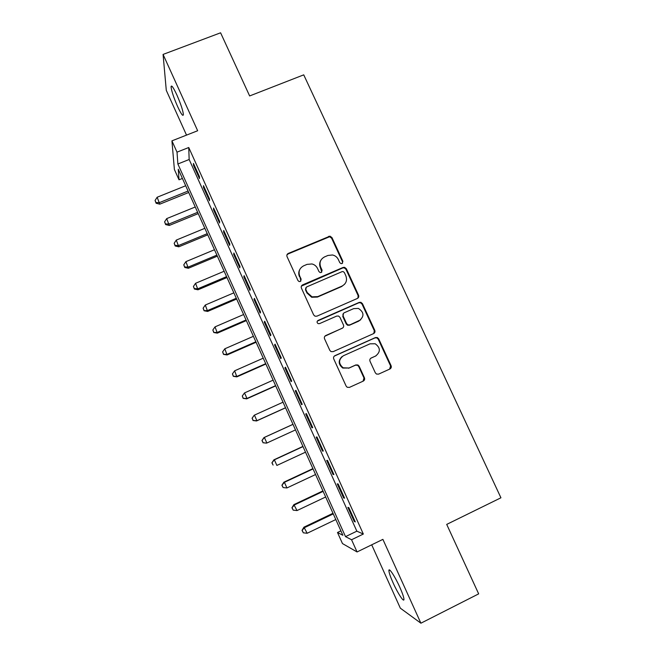 <?xml version="1.0" encoding="UTF-8"?>
<svg xmlns="http://www.w3.org/2000/svg" width="656" height="656" viewBox="0 0 656 656"><rect width="100%" height="100%" fill="white"/><g stroke="black" fill="none" stroke-linecap="round" stroke-linejoin="round"><path stroke-width="0.98" d="M342.063 263.532L342.899 261.301L331.961 237.595L329.976 236.144L288.287 253.429C286.975 254.143 286.565 255.217 287.049 256.635L297.98 280.588L299.079 281.555L300.284 281.49L301.153 279.226L299.735 276.127C298.177 271.559 299.48 268.124 303.662 265.819L307.049 264.376L311.977 263.958C314.536 264.614 316.389 266.131 317.545 268.484L318.964 271.576L320.144 272.56L321.26 272.478L322.104 270.231L320.694 267.14C319.128 262.597 320.415 259.186 324.564 256.898L327.918 255.463L332.477 254.979C335.175 255.569 337.135 257.095 338.357 259.563L339.775 262.638L341.03 263.638L342.063 263.532M342.53 263.228L342.522 261.826L331.608 238.185L329.632 236.734L288.05 253.979L286.918 254.979M300.932 280.998L299.735 276.127M321.817 272.084L320.366 267.656L320.694 267.14M399.717 587.03C394.904 576.263 388.631 566.882 388.901 570.695C389.057 572.885 390.459 576.944 393.108 582.881C397.766 593.327 404.162 603.085 403.948 599.256C403.801 597.099 402.39 593.024 399.717 587.03M176.858 94.899C173.266 87.248 171.331 84.558 171.06 86.838C171.536 91.045 173.701 97.588 177.571 106.452C181.138 114.087 183.073 116.784 183.385 114.554C182.95 110.438 180.769 103.886 176.858 94.899M375.339 372.846L376.528 374.076L378.627 374.117L389.918 368.992C391.206 368.237 391.591 367.139 391.091 365.695L378.692 338.84L377.315 337.537L375.421 337.569L334.97 355.659C333.658 356.413 333.256 357.512 333.756 358.963L346.138 386.105L347.188 387.261L349.459 387.384L363.244 381.111C364.539 380.357 364.941 379.25 364.441 377.79L359.127 366.212L357.938 364.982L355.831 364.941L349 368.016L343.178 367.811C338.34 363.613 338.414 359.595 343.391 355.749L370.025 343.826L375.207 343.769C380.57 347.778 380.71 351.862 375.634 356.011L371.214 358.004C369.918 358.75 369.525 359.849 370.025 361.292L375.339 372.846M351.559 539.749L357.061 551.958L342.473 543.57L337.496 532.5L342.875 535.271L178.252 169.207L179.022 179.793L174.389 169.478L171.929 140.851L177.013 152.151L177.874 163.992L345.532 536.641L351.559 539.749L363.334 534.041L188.748 147.51L177.013 152.151M171.929 140.851L197.661 130.741L163.073 54.423L220.596 32.8L249.641 95.948L303.736 74.85L500.93 497.789L446.711 524.398L478.667 593.869L420.898 623.2L382.891 539.363L357.061 551.958M357.372 298.455C358.66 297.726 359.053 296.651 358.561 295.225L346.335 268.739L344.564 267.32L343.072 267.459L302.646 284.868C301.334 285.598 300.924 286.68 301.407 288.107L313.634 314.88L314.995 316.184L316.93 316.159L357.372 298.455M362.456 303.671L374.773 330.337C375.273 331.772 374.871 332.863 373.584 333.601L333.141 351.649L331.018 351.6L329.829 350.37L324.556 338.816C324.064 337.373 324.466 336.274 325.778 335.528L342.26 328.238C343.555 327.5 343.957 326.409 343.465 324.974L339.972 317.365L338.553 316.044L336.684 316.085L319.529 323.629L318.144 323.638C316.75 322.572 316.725 321.506 318.07 320.44L359.193 302.4L360.898 302.309L362.456 303.671L362.03 304.089L374.305 330.69L374.773 330.337M371.706 544.816L400.34 608.178L420.898 623.2M163.073 54.423L166.288 90.364L186.517 135.12M374.33 330.747L374.847 330.517M199.481 176.743L193.454 163.41L193.495 165.328L199.481 178.588L199.481 176.743M209.551 199.055L203.499 185.656L203.475 187.444L209.485 200.752L209.551 199.055M219.662 221.457L213.594 208.001L213.495 209.649L219.53 223.015L219.662 221.457M229.821 243.966L223.721 230.453L223.565 231.953L229.625 245.377L229.821 243.966M240.03 266.566L233.897 252.995L233.675 254.356L239.76 267.837L240.03 266.566M250.272 289.271L244.122 275.635L243.827 276.848L249.944 290.395L250.272 289.271M260.571 312.076L254.389 298.382L254.028 299.448L260.17 313.051L260.571 312.076M270.912 334.978L264.704 321.227L264.27 322.145L270.444 335.806L270.912 334.978M281.293 357.979L275.061 344.17L274.561 344.933L280.76 358.66L281.293 357.979M291.723 381.087L285.458 367.212L284.893 367.836L291.116 381.62L291.723 381.087M302.203 404.301L295.913 390.361L295.274 390.828L301.522 404.678L302.203 404.301M312.732 427.614L306.409 413.608L305.704 413.928L311.977 427.835L312.732 427.614M323.301 451.025L316.955 436.962L316.176 437.126L322.481 451.098L323.301 451.025M333.92 474.55L327.541 460.422L326.688 460.43L333.027 474.46L333.92 474.55M344.58 498.175L338.176 483.989L337.258 483.841L343.613 497.929L344.58 498.175M188.748 147.51L189.158 159.498L356.848 531.171L363.334 534.041M347.869 507.35L354.256 521.504L355.298 521.914L348.861 507.654L347.869 507.35M340.89 530.868L337.496 532.5M182.409 178.44L179.022 179.793M189.158 159.498L177.874 163.992M356.848 531.171L345.532 536.641M193.495 165.328L194.201 165.05M203.475 187.444L204.18 187.157M213.495 209.649L214.2 209.362M223.565 231.953L224.27 231.658M233.675 254.356L234.381 254.061M243.827 276.848L244.532 276.553M254.028 299.448L254.733 299.144M264.27 322.145L264.975 321.834M274.561 344.933L275.266 344.63M284.893 367.836L285.598 367.516M295.274 390.828L295.979 390.509M311.977 427.835L312.682 427.507M322.481 451.098L323.187 450.77M333.027 474.46L333.732 474.132M343.613 497.929L344.326 497.592M354.256 521.504L354.962 521.167M320.899 260.211C319.447 262.564 319.267 265.049 320.366 267.656M299.759 269.567C298.529 271.846 298.431 274.192 299.464 276.619M357.897 298.136L358.143 295.667L345.942 269.247L344.187 267.828L342.694 267.968L301.391 286.114M344.351 272.552L343.137 271.559L342.063 271.65L306.582 286.959L305.721 289.23L307.213 292.51L311.994 296.832L317.758 296.619L342.022 286.082C346.155 283.769 347.426 280.342 345.851 275.799L344.351 272.552M305.688 287.869L305.721 289.23M344.671 284.171L341.645 286.549L317.447 297.053L311.69 297.266L306.926 292.961L305.434 289.69M373.781 333.502L374.305 330.69M342.727 327.967L324.884 336.208M362.03 304.089L360.472 302.728L358.766 302.818L317.307 321.104M359.25 320.727C364.457 316.364 364.17 312.264 358.381 308.41L353.674 308.623L344.326 312.732C343.022 313.461 342.629 314.552 343.121 315.979L346.606 323.58L348 324.892L349.894 324.859L360.652 319.866M343.391 313.461L343.121 315.979M358.824 321.096L349.5 325.22L347.606 325.261L346.22 323.949L342.735 316.372M376.052 355.806L370.738 358.283M342.014 356.593C338.037 360.628 338.299 364.457 342.793 368.065L349 368.016M363.03 381.21L363.998 378.02L358.701 366.466L357.52 365.244L355.413 365.195L348.598 368.262M389.639 369.115L390.582 365.95L378.217 339.168L376.839 337.865L374.953 337.897L334.289 356.11M185.697 185.746L157.153 197.235L159.777 204.172L188.723 192.487M156.021 202.614L155.07 200.482L156.128 203.262L156.021 202.614L159.531 202.573L188.075 191.052M155.07 200.482L157.153 197.235M159.777 204.172L156.128 203.262M195.25 206.993L166.698 218.612L169.273 225.451L198.227 213.618M165.55 223.983L164.599 221.843L165.632 224.573L165.55 223.983L169.092 223.975L197.645 212.314M164.599 221.843L166.698 218.612M169.273 225.451L165.632 224.573M204.836 228.321L176.284 240.088L178.809 246.812L207.772 234.84M175.127 245.451L174.168 243.294L175.185 245.984L175.127 245.451L178.686 245.467L207.247 233.667M174.168 243.294L176.284 240.088M178.809 246.812L175.185 245.984M214.471 249.739L185.902 261.646L188.387 268.263L217.349 256.143M184.738 267L183.77 264.835L184.771 267.484L184.738 267L188.321 267.049L216.882 255.11M183.77 264.835L185.902 261.646M188.387 268.263L184.771 267.484M224.147 271.248L195.57 283.294L198.005 289.796L226.976 277.545M194.389 288.64L193.422 286.467L194.406 289.066L194.389 288.64L197.989 288.722L226.566 276.643M193.422 286.467L195.57 283.294M198.005 289.796L194.406 289.066M233.856 292.847L205.279 305.04L207.657 311.428L236.636 299.029M204.082 310.37L203.114 308.189L204.073 310.747L207.706 310.485L236.291 298.259M203.114 308.189L205.279 305.04M207.657 311.428L204.073 310.747M243.606 314.536L215.02 326.868L217.349 333.15L246.336 320.604M213.815 332.19L212.839 330.009L213.782 332.518L217.464 332.346L246.057 319.972M212.839 330.009L215.02 326.868M217.349 333.15L213.782 332.518M253.405 336.315L224.811 348.795L227.091 354.962L256.078 342.268M223.589 354.109L222.614 351.911L223.532 354.379L227.263 354.289L255.856 341.776M222.614 351.911L224.811 348.795M227.091 354.962L223.532 354.379M263.236 358.184L234.635 370.812L236.865 376.864L265.86 364.023M233.413 376.118L232.429 373.912L233.323 376.331L237.103 376.331L265.705 363.67M232.429 373.912L234.635 370.812M236.865 376.864L233.323 376.331M374.855 330.558L374.338 330.772M273.117 380.152L244.508 392.919L246.984 398.463L246.681 398.864L275.692 385.876M243.269 398.217L242.277 396.003L243.155 398.372L246.984 398.463L275.594 385.654M242.277 396.003L244.508 392.919M246.681 398.864L243.155 398.372M283.031 402.202L254.421 415.125L256.906 420.693L256.545 420.955L285.557 407.811M253.167 420.406L252.175 418.184L253.036 420.512L256.906 420.693L285.516 407.737M252.043 418.298L254.077 415.42L252.175 418.184M256.545 420.955L253.036 420.512M292.978 424.325L263.966 437.577L264.376 437.429L266.869 443.021L295.487 429.91M292.994 424.358L264.376 437.429L261.957 440.52L263.113 442.702L262.113 440.463M263.113 442.702L266.443 443.136L262.949 442.743M261.957 440.52L263.966 437.577M302.916 446.424L273.896 459.831L274.372 459.823L276.881 465.432L305.507 452.173M302.998 446.597L274.372 459.823L271.912 462.833L273.093 465.079L272.092 462.841M271.912 462.833L273.896 459.831M312.904 468.622L283.876 482.176L284.417 482.316L286.926 487.949L315.561 474.534M313.043 468.933L284.417 482.316L281.908 485.251L283.121 487.564L282.121 485.309M286.926 487.949L283.121 487.564M281.908 485.251L283.876 482.176M322.924 490.909L293.888 504.62L297.02 510.565L325.663 496.994M323.129 491.369L294.495 504.899L291.945 507.76L293.191 510.138L292.182 507.875M297.02 510.565L293.191 510.138M291.945 507.76L293.888 504.62M332.986 513.287L303.949 527.162L307.164 533.271L335.798 519.544M333.264 513.902L304.622 527.58L302.031 530.36L303.31 532.811L302.293 530.54M307.164 533.271L303.31 532.811M302.031 530.36L303.949 527.162M342.522 261.826L342.899 261.301M300.883 279.71L301.153 279.226M321.784 270.731L322.104 270.231M288.05 253.979L288.287 253.429M328.361 236.906L328.705 236.316M331.608 238.185L331.961 237.595M302.367 285.335L302.646 284.868M342.694 267.968L343.072 267.459M345.942 269.247L346.335 268.739M358.143 295.667L358.561 295.225M306.926 292.961L307.213 292.51M317.447 297.053L317.758 296.619M341.645 286.549L342.022 286.082M358.766 302.818L359.193 302.4M370.755 358.274L371.214 358.004M375.166 356.29L375.634 356.011M355.413 365.195L355.831 364.941M358.701 366.466L359.127 366.212M363.998 378.02L364.441 377.79M374.953 337.897L375.421 337.569M378.217 339.168L378.692 338.84M390.582 365.95L391.091 365.695M344.9 268.107L344.531 267.312M388.901 570.695L389.885 570.212M171.06 86.838L172.151 86.42M329.632 236.734L329.976 236.144M344.187 267.828L344.564 267.32M311.69 297.266L311.994 296.832M360.472 302.728L360.898 302.309M357.52 365.244L357.938 364.982M376.839 337.865L377.315 337.537"/></g></svg>
